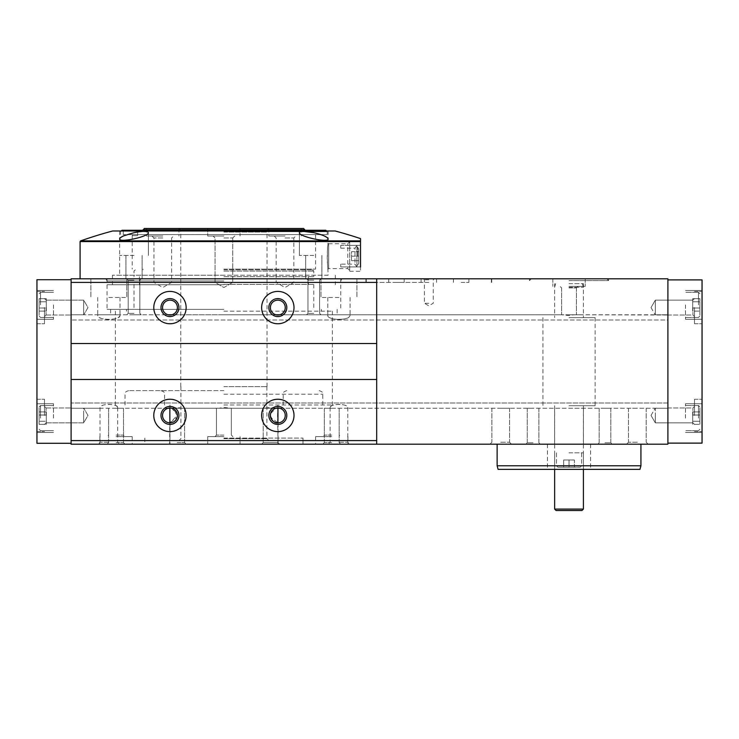 <?xml version="1.0" encoding="UTF-8"?>
<svg xmlns="http://www.w3.org/2000/svg" width="739" height="739" viewBox="0 0 739 739"><rect width="100%" height="100%" fill="white"/><g stroke="black" fill="none" stroke-linecap="round" stroke-linejoin="round"><path stroke-width="0.55" stroke-dasharray="3.69 2.77" d="M134.018 314.768L141.204 314.768L134.018 314.768M223.899 314.768L171.845 314.768A7.427 7.427 0 0 0 170.598 300.173A7.427 7.427 0 0 0 162.645 306.315A7.427 7.427 0 0 0 168.095 314.768L97.853 314.768L119.847 314.768L119.995 315.414C120.54 320.624 97.169 320.624 97.705 315.414L97.853 314.768L71.101 314.768L83.683 314.768L83.683 300.145L83.683 314.768L83.683 300.145L83.683 314.768L71.101 314.768L83.683 314.768L71.101 314.768L71.101 408.242L83.683 408.242L83.683 422.856L83.683 408.242L71.101 408.242L83.683 408.242L71.101 408.242L71.101 314.768L97.853 314.768L97.705 315.414C98.379 317.881 102.093 319.23 108.855 319.479C115.607 319.23 119.321 317.881 119.995 315.414L119.847 314.768L168.095 314.768A7.427 7.427 0 0 1 169.97 300.145A7.427 7.427 0 0 1 177.397 307.572A7.427 7.427 0 0 0 166.257 301.142A7.427 7.427 0 0 0 166.257 314.01A7.427 7.427 0 0 0 177.397 307.572A7.427 7.427 0 0 1 171.845 314.768L279.702 314.768A7.427 7.427 0 0 0 278.455 300.173A7.427 7.427 0 0 0 270.502 306.315A7.427 7.427 0 0 0 275.952 314.768L223.899 314.768M168.095 408.242L117.51 408.242L117.695 407.586C117.159 405.637 114.212 404.556 108.855 404.362C103.497 404.556 100.55 405.637 100.014 407.586L100.199 408.242L117.51 408.242L100.199 408.242L100.014 407.586C99.589 403.448 118.12 403.448 117.695 407.586L117.51 408.242L168.095 408.242A7.427 7.427 0 0 0 169.868 422.856L177.157 417.304L177.397 415.429L169.868 422.856A7.427 7.427 0 0 1 168.095 408.242L171.845 408.242L177.397 415.429L177.157 413.544L171.845 408.242L168.095 408.242L169.841 408.242L169.868 422.856M177.397 415.429A7.427 7.427 0 0 0 166.257 408.99A7.427 7.427 0 0 0 166.257 421.867A7.427 7.427 0 0 0 177.397 415.429M278.067 420.362L277.929 422.856A7.427 7.427 0 0 0 285.254 415.429A7.427 7.427 0 0 0 274.104 408.99A7.427 7.427 0 0 0 274.104 421.867A7.427 7.427 0 0 0 285.254 415.429A7.427 7.427 0 0 0 279.702 408.242L275.952 408.242L270.631 413.554L270.631 417.304L277.929 422.856A7.427 7.427 0 0 0 279.702 408.242L277.947 408.242L277.559 415.42L278.067 442.633L263.204 442.633L278.067 442.633L263.204 442.633L278.067 442.633L279.619 444.185L261.643 444.185L279.619 444.185L261.643 444.185L279.619 444.185L278.067 442.633L278.067 420.408M277.929 422.856C273.199 425.95 265.532 409.997 275.952 408.242L347.598 408.242L347.783 407.586C347.247 405.637 344.3 404.556 338.942 404.362C333.585 404.556 330.638 405.637 330.102 407.586L330.287 408.242L330.102 407.586C329.677 403.448 348.208 403.448 347.783 407.586L347.598 408.242L279.702 408.242M46.058 307.572L46.058 315.008L46.058 307.572M46.058 415.429L46.058 407.993L46.058 415.429M83.683 415.429L83.683 422.856L83.683 415.429M655.317 307.572L655.317 300.145L655.317 314.768L655.317 300.145L655.317 314.768L667.899 315.008L561.603 314.768L569.03 315.507L574.138 314.768L561.603 314.768L667.899 314.768L667.899 319.996L71.101 319.996L667.899 319.996L667.899 403.004L71.101 403.004L667.899 403.004L667.899 408.242L347.598 408.242L667.899 408.242L667.899 314.768L655.317 314.768L655.317 307.572M692.942 307.572L692.942 315.008L692.942 307.572M655.317 415.429L655.317 422.856L655.317 408.242L667.899 408.242L655.317 408.242L655.317 422.856L655.317 415.429M692.942 415.429L692.942 407.993L692.942 415.429M655.317 408.242L667.899 408.242L655.317 408.242M655.317 314.768L667.899 314.768L655.317 314.768M285.254 307.572A7.427 7.427 0 0 0 277.827 300.145A7.427 7.427 0 0 0 275.952 314.768L279.702 314.768A7.427 7.427 0 0 0 285.254 307.572A7.427 7.427 0 0 0 274.104 301.142A7.427 7.427 0 0 0 274.104 314.01A7.427 7.427 0 0 0 285.254 307.572M275.952 408.242L263.204 408.242L275.952 408.242L270.631 407.494L263.204 408.242L277.947 408.242M177.157 442.633L184.593 442.633L177.157 442.633M182.274 408.242L177.157 407.494L171.845 408.242L231.325 408.242L216.462 408.242L231.325 408.242L223.899 407.494L218.781 408.242L182.274 408.242M169.97 444.185L302.99 444.185L144.807 444.185L277.827 444.185L169.97 444.185L169.97 408.242L277.827 408.242L171.845 408.242M331.756 442.633L324.319 442.633L331.756 442.633M331.756 408.242L324.319 408.242L331.756 408.242M116.041 442.633L123.478 442.633L116.041 442.633M116.041 408.242L123.478 408.242L116.041 408.242M223.899 435.086L216.462 435.086L223.899 435.086M331.756 435.086L324.319 435.086L331.756 435.086M116.041 435.086L123.478 435.086L116.041 435.086M637.341 442.245L628.501 442.245L637.341 442.245M637.341 408.242L628.501 408.242L637.341 408.242M500.719 442.245L509.559 442.245L500.719 442.245M500.719 408.242L509.559 408.242L500.719 408.242M604.982 442.827L610.811 442.827L604.982 442.827M604.982 408.242L610.811 408.242L604.982 408.242M533.078 442.827L527.249 442.827L533.078 442.827M533.078 408.242L527.249 408.242L533.078 408.242M349.944 314.768L327.94 314.768L327.793 315.414C328.467 317.881 332.19 319.23 338.942 319.479C345.695 319.23 349.408 317.881 350.083 315.414L349.944 314.768L350.083 315.414C350.628 320.624 327.257 320.624 327.793 315.414L327.94 314.768L563.922 314.768L349.944 314.768M338.942 297.503L320.966 297.503L338.942 297.503M338.942 442.245L347.783 442.245L338.942 442.245M108.855 297.503L126.831 297.503L108.855 297.503M108.855 442.245L100.014 442.245L108.855 442.245M569.03 287.924L576.457 287.924L569.03 287.924M134.018 278.815L125.926 278.815L134.018 278.815M313.779 278.815L305.687 278.815L313.779 278.815M569.03 278.815L608.576 278.815L569.03 278.815M223.899 278.815L105.806 278.815L223.899 278.815M376.687 278.815L667.899 278.815L667.899 444.185L71.101 444.185L71.101 278.815L376.687 278.815L376.687 444.185L376.687 278.815L376.687 282.409L71.101 282.409M338.942 278.815L320.966 278.815L338.942 278.815M108.855 278.815L126.831 278.815L108.855 278.815M428.823 278.815L365.907 278.815L428.823 278.815M574.425 467.196L557.89 467.196L574.425 467.196L574.425 460.009L574.425 467.196L574.425 460.009L569.03 460.009L569.03 467.196L580.17 467.196L557.89 467.196L569.03 467.196L569.03 460.009L574.425 460.009L574.425 467.196M39.112 301.761L39.112 311.101L39.112 298.648L39.112 311.101L39.112 301.761L46.298 301.761L46.298 307.987L39.112 307.987L46.298 307.987L46.298 311.101L39.112 311.101L46.298 311.101L46.298 301.761L39.112 301.761L46.298 301.761L46.298 298.648L39.112 298.648L46.298 298.648L46.298 307.987L39.112 307.987L46.298 307.987L46.298 311.101L46.298 301.761L39.112 301.761M39.112 304.874L39.112 316.024L39.112 304.874M39.112 415.013L39.112 424.352L39.112 411.9L39.112 424.352L39.112 415.013L46.298 415.013L46.298 421.239L39.112 421.239L46.298 421.239L46.298 424.352L39.112 424.352L46.298 424.352L46.298 415.013L39.112 415.013L46.298 415.013L46.298 411.9L39.112 411.9L46.298 411.9L46.298 421.239L39.112 421.239L46.298 421.239L46.298 424.352L46.298 415.013L39.112 415.013M39.112 418.126L39.112 406.977L39.112 418.126M186.145 307.572A16.175 16.175 0 0 0 161.878 293.568A16.175 16.175 0 0 0 161.878 321.585A16.175 16.175 0 0 0 186.145 307.572A16.175 16.175 0 0 0 161.878 293.568A16.175 16.175 0 0 0 161.878 321.585A16.175 16.175 0 0 0 186.145 307.572A16.175 16.175 0 0 0 161.878 293.568A16.175 16.175 0 0 0 161.878 321.585A16.175 16.175 0 0 0 186.145 307.572M294.002 307.572A16.175 16.175 0 0 0 269.735 293.568A16.175 16.175 0 0 0 269.735 321.585A16.175 16.175 0 0 0 294.002 307.572A16.175 16.175 0 0 0 269.735 293.568A16.175 16.175 0 0 0 269.735 321.585A16.175 16.175 0 0 0 294.002 307.572A16.175 16.175 0 0 0 269.735 293.568A16.175 16.175 0 0 0 269.735 321.585A16.175 16.175 0 0 0 294.002 307.572M376.687 444.185L376.687 282.409M376.687 343.524L71.101 343.524M294.002 415.429A16.175 16.175 0 0 0 269.735 401.416A16.175 16.175 0 0 0 269.735 429.442A16.175 16.175 0 0 0 294.002 415.429A16.175 16.175 0 0 0 269.735 401.416A16.175 16.175 0 0 0 269.735 429.442A16.175 16.175 0 0 0 294.002 415.429A16.175 16.175 0 0 0 269.735 401.416A16.175 16.175 0 0 0 269.735 429.442A16.175 16.175 0 0 0 294.002 415.429M186.145 415.429A16.175 16.175 0 0 0 161.878 401.416A16.175 16.175 0 0 0 161.878 429.442A16.175 16.175 0 0 0 186.145 415.429A16.175 16.175 0 0 0 161.878 401.416A16.175 16.175 0 0 0 161.878 429.442A16.175 16.175 0 0 0 186.145 415.429A16.175 16.175 0 0 0 161.878 401.416A16.175 16.175 0 0 0 161.878 429.442A16.175 16.175 0 0 0 186.145 415.429M376.687 379.476L71.101 379.476M376.687 440.592L71.101 440.592M667.899 443.114L667.899 279.887L667.899 443.114L702.05 443.114L702.05 279.887L667.899 279.887M569.03 444.185L640.935 444.185L569.03 444.185M108.855 444.185L98.065 444.185L108.855 444.185M338.942 444.185L328.153 444.185L338.942 444.185M604.982 444.185L612.169 444.185L604.982 444.185M533.078 444.185L525.891 444.185L533.078 444.185M637.341 444.185L626.552 444.185L637.341 444.185M500.719 444.185L511.508 444.185L500.719 444.185M116.041 444.185L132.226 444.185L116.041 444.185M331.756 444.185L315.571 444.185L331.756 444.185M177.157 444.185L186.145 444.185L177.157 444.185M71.101 443.289L71.101 279.712L71.101 443.289L36.95 443.289L36.95 279.712L71.101 279.712M36.95 418.126L36.95 403.743L36.95 418.126M36.95 304.874L36.95 319.257L36.95 304.874M36.95 307.572L36.95 323.756L36.95 307.572M36.95 415.429L36.95 399.254L36.95 415.429M53.485 418.126L53.485 403.743L53.485 418.126M44.497 307.572L44.497 323.756L44.497 307.572M44.497 415.429L44.497 399.254L44.497 415.429M53.485 304.874L53.485 319.257L53.485 304.874M46.298 415.013L46.298 411.9L46.298 415.013M46.298 301.761L46.298 298.648L46.298 301.761M702.05 418.126L702.05 403.743L702.05 418.126M702.05 304.874L702.05 319.257L702.05 304.874M702.05 307.572L702.05 323.756L702.05 307.572M702.05 415.429L702.05 399.254L702.05 415.429M694.503 307.572L694.503 323.756L694.503 307.572M694.503 415.429L694.503 399.254L694.503 415.429M699.888 418.126L699.888 406.977L699.888 418.126M699.888 415.013L699.888 424.352L699.888 411.9L699.888 415.013L692.702 415.013L692.702 421.239L699.888 421.239L699.888 424.352L699.888 421.239L692.702 421.239L692.702 424.352L699.888 424.352L692.702 424.352L692.702 415.013L699.888 415.013L692.702 415.013L692.702 411.9L699.888 411.9L692.702 411.9L692.702 421.239L699.888 421.239L692.702 421.239L692.702 424.352L692.702 415.013L699.888 415.013M685.515 418.126L685.515 403.743L685.515 418.126M699.888 304.874L699.888 316.024L699.888 304.874M699.888 301.761L699.888 311.101L699.888 298.648L699.888 301.761L692.702 301.761L692.702 307.987L699.888 307.987L699.888 311.101L699.888 307.987L692.702 307.987L692.702 311.101L699.888 311.101L692.702 311.101L692.702 301.761L699.888 301.761L692.702 301.761L692.702 298.648L699.888 298.648L692.702 298.648L692.702 307.987L699.888 307.987L692.702 307.987L692.702 311.101L692.702 301.761L699.888 301.761M685.515 304.874L685.515 319.257L685.515 304.874M692.702 415.013L692.702 411.9L692.702 415.013M692.702 301.761L692.702 298.648L692.702 301.761M178.958 415.429A8.988 8.988 0 0 0 165.481 407.642A8.988 8.988 0 0 0 165.481 423.216A8.988 8.988 0 0 0 178.958 415.429M286.815 415.429A8.988 8.988 0 0 0 273.328 407.642A8.988 8.988 0 0 0 273.328 423.216A8.988 8.988 0 0 0 286.815 415.429M286.815 307.572A8.988 8.988 0 0 0 273.328 299.794A8.988 8.988 0 0 0 273.328 315.359A8.988 8.988 0 0 0 286.815 307.572M178.958 307.572A8.988 8.988 0 0 0 165.481 299.794A8.988 8.988 0 0 0 165.481 315.359A8.988 8.988 0 0 0 178.958 307.572M223.899 436.638L207.714 436.638L223.899 436.638M331.756 436.638L315.571 436.638L331.756 436.638M116.041 436.638L132.226 436.638L116.041 436.638M498.086 469.357L639.974 469.357M569.03 469.357L583.413 469.357L569.03 469.357M497.125 465.764L640.935 465.764M569.03 452.813L583.413 452.813L569.03 452.813M563.635 460.009L563.635 467.196L563.635 460.009L569.03 460.009L563.635 460.009L563.635 467.196L563.635 460.009L569.03 460.009L569.03 467.196L569.03 460.009L574.425 460.009L563.635 460.009M569.03 286.363L585.205 286.363L569.03 286.363M428.823 282.409L365.907 282.409L428.823 282.409M396.464 278.815L404.196 278.815L396.464 278.815M461.173 278.815L468.905 278.815L461.173 278.815M461.173 282.409L468.905 282.409L461.173 282.409M396.464 282.409L404.196 282.409L396.464 282.409M428.823 279.785L424.398 279.785L428.823 279.785M428.823 303.258L424.398 303.258L428.823 303.258M100.199 408.242L71.101 408.242L100.199 408.242M265.523 408.242L229.007 408.242L265.523 408.242M569.03 408.242L583.45 408.242L569.03 408.242M327.94 314.768L279.702 314.768L327.94 314.768M569.03 314.768L583.413 314.768L569.03 314.768M313.779 314.768L306.583 314.768L313.779 314.768M223.899 309.373L107.053 309.373L223.899 309.373M223.899 280.968L107.053 280.968L223.899 280.968M223.899 438.079L302.99 438.079L223.899 438.079M569.03 280.608L608.576 280.608L569.03 280.608M569.03 283.665L583.413 283.665L569.03 283.665M223.899 444.185L302.972 444.185L223.899 444.185M313.779 280.173L307.951 280.173L313.779 280.173M313.779 313.401L307.951 313.401L313.779 313.401M134.018 280.173L128.189 280.173L134.018 280.173M134.018 313.401L128.189 313.401L134.018 313.401M340.734 264.156L340.734 266.945L340.734 264.156L354.969 264.156L356.919 266.945L360.512 266.945L360.512 271.259L360.512 238.605M347.783 266.945L347.783 268.599L349.723 270.548L349.723 266.945L340.734 266.945L360.512 266.945M328.153 275.222L119.635 275.222L328.153 275.222L327.719 265.504C326.499 258.04 327.996 242.263 328.153 243.223C327.165 241.93 327.165 270.363 328.153 269.107L328.661 268.599L328.661 243.731L328.661 268.599L347.783 268.599L347.783 243.731L347.783 245.376L340.734 245.376L340.734 248.175L340.734 245.376L356.919 245.376L354.969 248.175L354.969 264.156M340.734 248.175L354.969 248.175M347.783 245.376L360.512 245.376L360.512 241.062L360.512 241.579L80.089 241.579M112.624 230.993L335.164 230.993M123.847 240.258L134.018 238.946C142.756 236.84 147.551 234.753 148.4 232.674C148.936 228.471 118.471 235.205 119.635 238.946C119.672 239.796 121.076 240.24 123.847 240.258M303.637 235.815L313.779 238.946C322.481 240.674 327.275 240.674 328.153 238.946C329.326 235.205 298.87 228.471 299.397 232.674C299.48 233.561 300.902 234.605 303.637 235.815M223.899 230.993L119.635 230.993L223.899 230.993M360.512 278.815L80.089 278.815L360.512 278.815M223.899 275.222L112.448 275.222L223.899 275.222M223.899 284.746L107.053 284.746L223.899 284.746M349.723 270.548L349.723 241.062L360.512 241.062M360.512 245.376L356.919 245.376L356.919 266.945L349.723 266.945L349.723 271.259L349.723 241.062M313.779 255.445L299.397 255.445L313.779 255.445M134.018 255.445L119.635 255.445L134.018 255.445M356.919 256.165L356.919 247.177L356.919 256.165M356.919 245.394L356.919 266.936M357.676 256.165L357.676 247.177L357.676 256.165M358.711 256.165L358.711 248.969L358.711 263.352L358.711 251.666L358.711 260.655L358.711 256.165L351.524 256.165L351.524 251.666L358.711 251.666L351.524 251.666L351.524 256.165L358.711 256.165M351.524 260.655L358.711 260.655L351.524 260.655L351.524 256.165L351.524 260.655M132.484 235.667L132.484 234.596L315.571 234.596L123.237 234.596L132.484 234.596L132.226 235.667L137.611 235.667L132.484 235.667M223.899 269.107L315.571 269.107L223.899 269.107M121.972 230.282L325.816 230.282M130.424 230.282L137.611 230.282L130.424 230.282M223.899 234.596L327.257 234.596L223.899 234.596M223.899 231.713L327.257 231.713L223.899 231.713M223.899 440.592L277.827 440.592L223.899 440.592M223.899 405L332.384 405L223.899 405M223.899 390.617L128.623 390.617L223.899 390.617M223.899 311.165L332.384 311.165L223.899 311.165M223.899 284.386L313.779 284.386L223.899 284.386M223.899 276.654L313.779 276.654L223.899 276.654M223.899 271.093L313.779 271.093L223.899 271.093M223.899 269.827L312.505 269.827L223.899 269.827M144.281 228.48L303.517 228.48M285.014 228.48L268.839 228.48L285.014 228.48M223.899 228.48L179.789 228.48L223.899 228.48M162.783 228.48L146.599 228.48L162.783 228.48M143.006 229.755L304.791 229.755M223.899 232.074L267.038 232.074L223.899 232.074M223.899 386.663L267.038 386.663L223.899 386.663M223.899 438.643L266.89 438.643L223.899 438.643M285.014 236.027L268.839 236.027L285.014 236.027M285.014 237.976L293.854 237.976L285.014 237.976M285.014 282.409L293.854 282.409L285.014 282.409M162.783 236.027L146.599 236.027L162.783 236.027M162.783 237.976L153.943 237.976L162.783 237.976M162.783 282.409L153.943 282.409L162.783 282.409M223.899 236.027L207.714 236.027L223.899 236.027M223.899 237.976L232.739 237.976L223.899 237.976M223.899 282.409L232.739 282.409L223.899 282.409M569.03 287.259L583.413 287.259L569.03 287.259M569.03 317.641L595.135 317.641L569.03 317.641M569.03 405.72L595.135 405.72L569.03 405.72M554.647 509.079L583.413 509.079M556.088 510.52L581.972 510.52M40.543 418.126L40.543 405.545L40.543 418.126M40.543 304.874L40.543 292.293L40.543 304.874M698.457 418.126L698.457 405.545L698.457 418.126M698.457 304.874L698.457 292.293L698.457 304.874M569.03 465.764L581.611 465.764L569.03 465.764M80.569 240.905L360.512 240.905M223.899 394.22L322.767 394.22L223.899 394.22M46.058 315.008L71.101 315.008L46.058 315.008L44.497 316.56L46.058 315.008M46.058 300.145L83.683 300.145L87.978 307.572L83.821 314.768L87.978 307.572L83.683 300.145L46.058 300.145L44.497 298.584L46.058 300.145M46.058 422.856L83.683 422.856L87.978 415.429L83.821 408.233L87.978 415.429L83.683 422.856L46.058 422.856L44.497 424.417L46.058 422.856M46.058 407.993L71.101 407.993L46.058 407.993L44.497 406.441L46.058 407.993M651.022 307.572L655.179 314.768L651.022 307.572L655.317 300.145L692.942 300.145L694.503 298.584L692.942 300.145L655.317 300.145L651.022 307.572M667.899 315.008L692.942 315.008L694.503 316.56L692.942 315.008L667.899 315.008M651.022 415.429L655.317 422.856L692.942 422.856L694.503 424.417L692.942 422.856L655.317 422.856L651.022 415.429L655.179 408.233L651.022 415.429M667.899 407.993L692.942 407.993L694.503 406.441L692.942 407.993L667.899 407.993M263.204 408.242L263.204 442.633L261.643 444.185L263.204 442.633L263.204 408.242M169.73 420.362L169.73 442.633L168.169 444.185L169.73 442.633L169.73 420.362M184.593 408.242L184.593 442.633L186.145 444.185L184.593 442.633L184.593 408.242M324.319 408.242L324.319 442.633L322.767 444.185L324.319 442.633L324.319 408.242L324.319 435.086L322.767 436.638M339.183 408.242L339.183 442.633L340.734 444.185L339.183 442.633L339.183 408.242L339.183 435.086L340.734 436.638M108.615 408.242L108.615 442.633L107.053 444.185L108.615 442.633L108.615 408.242L108.615 435.086L107.053 436.638M123.478 408.242L123.478 442.633L125.03 444.185L123.478 442.633L123.478 408.242L123.478 435.086L125.03 436.638M216.462 408.242L216.462 435.086L214.91 436.638L216.462 435.086L216.462 408.242M231.325 408.242L231.325 435.086L232.887 436.638L231.325 435.086L231.325 408.242M628.501 408.242L628.501 442.245L626.552 444.185L628.501 442.245L628.501 408.242M646.172 408.242L646.172 442.245L648.121 444.185L646.172 442.245L646.172 408.242M491.888 408.242L491.888 442.245L489.939 444.185L491.888 442.245L491.888 408.242M509.559 408.242L509.559 442.245L511.508 444.185L509.559 442.245L509.559 408.242M599.153 408.242L599.153 442.827L597.796 444.185L599.153 442.827L599.153 408.242M610.811 408.242L610.811 442.827L612.169 444.185L610.811 442.827L610.811 408.242M527.249 408.242L527.249 442.827L525.891 444.185L527.249 442.827L527.249 408.242M538.907 408.242L538.907 442.827L540.264 444.185L538.907 442.827L538.907 408.242M327.793 297.503L327.793 315.414L327.793 297.503M350.083 297.503L350.083 315.414L350.083 297.503M330.102 407.586L330.102 442.245L328.153 444.185L330.102 442.245L330.102 407.586M347.783 407.586L347.783 442.245L349.732 444.185L347.783 442.245L347.783 407.586M97.705 297.503L97.705 315.414L97.705 297.503M119.995 297.503L119.995 315.414L119.995 297.503M100.014 407.586L100.014 442.245L98.065 444.185L100.014 442.245L100.014 407.586M117.695 407.586L117.695 442.245L119.635 444.185L117.695 442.245L117.695 407.586M561.603 287.924L561.603 314.768L561.603 287.924L560.042 286.363L561.603 287.924M576.457 287.924L576.457 314.768L576.457 287.924L578.018 286.363L576.457 287.924M36.95 432.509L53.485 432.509L36.95 432.509M36.95 403.743L53.485 403.743L36.95 403.743M40.543 430.708L53.485 430.708L40.543 430.708L39.112 429.267L40.543 430.708M40.543 405.545L53.485 405.545L40.543 405.545L39.112 406.977L40.543 405.545M36.95 323.756L44.497 323.756L36.95 323.756M36.95 291.397L44.497 291.397L36.95 291.397M36.95 431.604L44.497 431.604L36.95 431.604M36.95 399.254L44.497 399.254L36.95 399.254M36.95 319.257L53.485 319.257L36.95 319.257M36.95 290.501L53.485 290.501L36.95 290.501M40.543 317.456L53.485 317.456L40.543 317.456L39.112 316.024L40.543 317.456M40.543 292.293L53.485 292.293L40.543 292.293L39.112 293.734L40.543 292.293M694.503 323.756L702.05 323.756L694.503 323.756M694.503 291.397L702.05 291.397L694.503 291.397M694.503 431.604L702.05 431.604L694.503 431.604M694.503 399.254L702.05 399.254L694.503 399.254M698.457 405.545L699.888 406.977L698.457 405.545L685.515 405.545L698.457 405.545M698.457 430.708L699.888 429.267L698.457 430.708L685.515 430.708L698.457 430.708M685.515 432.509L702.05 432.509L685.515 432.509M685.515 403.743L702.05 403.743L685.515 403.743M698.457 292.293L699.888 293.734L698.457 292.293L685.515 292.293L698.457 292.293M698.457 317.456L699.888 316.024L698.457 317.456L685.515 317.456L698.457 317.456M685.515 319.257L702.05 319.257L685.515 319.257M685.515 290.501L702.05 290.501L685.515 290.501M207.714 436.638L207.714 444.185L207.714 436.638M240.073 436.638L240.073 444.185L240.073 436.638M315.571 436.638L315.571 444.185M347.93 436.638L347.93 444.185M99.867 436.638L99.867 444.185M132.226 436.638L132.226 444.185M320.966 278.815L320.966 297.503L320.966 278.815L319.599 280.173L319.599 313.401L320.966 314.768L319.599 313.401L319.599 280.173L320.966 278.815M356.919 278.815L356.919 297.503L356.919 278.815M90.879 278.815L90.879 297.503L90.879 278.815M126.831 278.815L126.831 297.503L126.831 278.815L128.189 280.173L128.189 313.401L126.831 314.768L128.189 313.401L128.189 280.173L126.831 278.815M547.46 444.185L547.46 469.357M590.6 444.185L590.6 469.357M554.647 452.813L554.647 469.357L554.647 452.813M583.413 452.813L583.413 469.357L583.413 452.813M556.449 452.813L556.449 465.764L557.89 467.196L556.449 465.764L556.449 452.813M581.611 452.813L581.611 465.764L580.17 467.196L581.611 465.764L581.611 452.813M552.855 278.815L552.855 286.363L552.855 278.815M585.205 278.815L585.205 286.363L585.205 278.815M365.907 278.815L365.907 282.409M491.731 278.815L491.731 282.409M366.267 278.815L366.267 282.409M491.38 278.815L491.38 282.409M421.091 278.815L421.091 282.409L421.091 278.815M436.546 278.815L436.546 282.409L436.546 278.815M453.45 278.815L453.45 282.409M468.905 278.815L468.905 282.409M388.732 278.815L388.732 282.409M404.196 278.815L404.196 282.409M423.429 278.815L424.398 279.785L424.398 303.258L428.823 305.807L433.239 303.258L433.239 279.785L434.209 278.815M110.647 309.373L110.647 314.768M337.141 309.373L337.141 314.768M105.806 278.815L107.053 280.968L107.053 309.373M341.981 278.815L340.734 280.968L340.734 309.373M144.807 438.079L144.807 444.185M302.99 438.079L302.99 444.185L302.972 438.079M529.484 278.815L529.484 280.608L531.286 278.815M608.576 278.815L608.576 280.608L606.774 278.815M554.61 408.242L554.61 444.185M583.45 408.242L583.45 444.185M554.647 283.665L554.647 314.768M583.413 283.665L583.413 314.768M277.827 440.592L277.827 444.185M144.826 438.079L144.826 444.185M307.951 280.173L306.583 278.815L307.951 280.173L307.951 313.401L306.583 314.768L307.951 313.401L307.951 280.173M139.847 280.173L141.204 278.815L139.847 280.173L139.847 313.401L141.204 314.768L139.847 313.401L139.847 280.173M119.635 230.993L119.635 275.222M328.153 230.993L328.153 243.223L328.661 243.731L347.783 243.731L349.723 241.782M112.448 275.222L112.448 284.746M335.349 275.222L335.349 284.746M107.053 278.815L107.053 284.746M340.734 278.815L340.734 284.746M349.723 271.259L360.512 271.259M299.397 232.674L299.397 255.445L299.397 232.674M305.687 255.445L305.687 278.815L305.687 255.445M321.862 255.445L321.862 278.815L321.862 255.445M148.4 232.674L148.4 255.445L148.4 232.674M125.926 255.445L125.926 278.815L125.926 255.445M142.11 255.445L142.11 278.815L142.11 255.445M356.919 265.153L357.676 265.153L358.711 263.352M356.919 247.177L357.676 247.177L358.711 248.969M132.226 235.667L132.226 269.107M315.571 234.596L315.571 269.107M121.251 230.993L120.54 231.713L120.54 234.596M326.536 230.993L327.257 231.713L327.257 234.596M137.611 235.667L137.611 230.282M123.237 234.596L123.237 230.282M169.97 405L169.97 407.993M169.97 408.242L169.97 440.592M277.827 405L277.827 407.993M160.982 390.617C165.896 392.335 163.892 393.148 164.575 394.22L164.575 405M286.815 390.617C281.901 392.335 283.905 393.148 283.213 394.22L283.213 405M322.767 405L322.767 394.22C322.075 393.148 324.079 392.335 319.165 390.617M125.03 405L125.03 394.22C125.722 393.148 123.709 392.335 128.623 390.617M115.413 311.165L115.413 405M332.384 311.165L332.384 405M126.471 309.373L126.471 311.165M321.326 309.373L321.326 311.165M134.018 284.386L134.018 309.373M313.779 284.386L313.779 309.373M139.412 276.654L139.412 284.386M308.385 276.654L308.385 284.386M135.292 269.827L134.018 271.093L134.018 276.654M312.505 269.827L313.779 271.093L313.779 276.654M143.006 269.107L143.006 269.827M304.791 269.107L304.791 269.827M267.038 386.663L267.038 232.074L267.998 228.48M180.759 386.663L180.759 232.074L179.789 228.48M180.907 386.663L180.907 438.643L178.958 440.592M266.89 386.663L266.89 438.643L268.839 440.592M268.839 228.48L268.839 236.027M301.189 228.48L301.189 236.027M274.224 236.027L276.174 237.976L276.174 282.409L285.014 287.508L293.854 282.409L293.854 237.976L295.803 236.027M146.599 228.48L146.599 236.027M178.958 228.48L178.958 236.027M151.994 236.027L153.943 237.976L153.943 282.409L162.783 287.508L171.614 282.409L171.614 237.976L173.563 236.027M207.714 228.48L207.714 236.027L207.714 228.48M240.073 228.48L240.073 236.027L240.073 228.48M232.739 237.976L234.679 236.027L232.739 237.976L232.739 282.409L223.899 287.508L215.058 282.409L215.058 237.976L213.109 236.027L215.058 237.976L215.058 282.409L223.899 287.508L232.739 282.409L232.739 237.976M555.617 283.665L554.647 287.259L554.647 317.641M582.443 283.665L583.413 287.259L583.413 317.641M542.925 317.641L542.925 405.72M595.135 317.641L595.135 405.72M554.647 405.72L554.647 469.357M583.413 405.72L583.413 469.357"/><path stroke-width="1.11" d="M171.845 314.768L168.095 314.768L171.845 314.768M169.868 422.856L169.841 408.242L168.095 408.242M177.397 415.429A7.427 7.427 0 0 0 166.257 408.99A7.427 7.427 0 0 0 166.257 421.867A7.427 7.427 0 0 0 177.397 415.429M279.702 408.242L277.947 408.242L277.929 422.856M285.254 415.429A7.427 7.427 0 0 0 274.104 408.99A7.427 7.427 0 0 0 274.104 421.867A7.427 7.427 0 0 0 285.254 415.429M275.952 314.768L279.702 314.768L275.952 314.768M285.254 307.572A7.427 7.427 0 0 0 274.104 301.142A7.427 7.427 0 0 0 274.104 314.01A7.427 7.427 0 0 0 285.254 307.572M177.397 307.572A7.427 7.427 0 0 0 166.257 301.142A7.427 7.427 0 0 0 166.257 314.01A7.427 7.427 0 0 0 177.397 307.572M277.947 408.242L275.952 408.242M171.845 408.242L169.97 407.993M376.687 278.815L71.101 278.815L71.101 444.185L667.899 444.185L667.899 278.815L376.687 278.815L376.687 343.524L71.101 343.524M294.002 415.429A16.175 16.175 0 0 0 269.735 401.416A16.175 16.175 0 0 0 269.735 429.442A16.175 16.175 0 0 0 294.002 415.429M186.145 415.429A16.175 16.175 0 0 0 161.878 401.416A16.175 16.175 0 0 0 161.878 429.442A16.175 16.175 0 0 0 186.145 415.429M376.687 343.524L376.687 440.592L71.101 440.592M376.687 379.476L71.101 379.476M186.145 307.572A16.175 16.175 0 0 0 161.878 293.568A16.175 16.175 0 0 0 161.878 321.585A16.175 16.175 0 0 0 186.145 307.572M294.002 307.572A16.175 16.175 0 0 0 269.735 293.568A16.175 16.175 0 0 0 269.735 321.585A16.175 16.175 0 0 0 294.002 307.572M376.687 282.409L71.101 282.409M376.687 440.592L376.687 444.185M71.101 443.289L36.95 443.289L36.95 279.712L71.101 279.712M667.899 443.114L702.05 443.114L702.05 279.887L667.899 279.887M178.958 415.429A8.988 8.988 0 0 0 165.481 407.642A8.988 8.988 0 0 0 165.481 423.216A8.988 8.988 0 0 0 178.958 415.429M286.815 307.572A8.988 8.988 0 0 0 273.328 299.794A8.988 8.988 0 0 0 273.328 315.359A8.988 8.988 0 0 0 286.815 307.572M178.958 307.572A8.988 8.988 0 0 0 165.481 299.794A8.988 8.988 0 0 0 165.481 315.359A8.988 8.988 0 0 0 178.958 307.572M286.815 415.429A8.988 8.988 0 0 0 273.328 407.642A8.988 8.988 0 0 0 273.328 423.216A8.988 8.988 0 0 0 286.815 415.429M639.974 469.357L498.086 469.357L497.125 465.764L640.935 465.764L639.974 469.357M80.569 240.905A431.419 431.419 0 0 1 112.624 230.993L335.164 230.993A431.419 431.419 0 0 1 360.512 238.605L360.512 240.905L80.569 240.905L80.089 241.579L80.089 278.815M303.609 231.39L313.779 232.674C322.509 234.753 327.303 236.84 328.153 238.946C328.716 243.233 298.223 236.351 299.397 232.674C299.434 231.843 300.838 231.418 303.609 231.39M123.819 235.815L134.018 232.674C142.719 230.984 147.514 230.984 148.4 232.674C149.555 236.351 119.108 243.233 119.635 238.946C119.727 238.06 121.122 237.016 123.819 235.815M360.512 240.905L360.512 266.945M80.089 241.579L360.512 241.579L360.512 245.376M326.536 230.993L325.816 230.282L121.972 230.282L121.251 230.993M143.006 229.755L304.791 229.755L303.517 228.48L144.281 228.48L143.006 230.282M583.413 469.357L583.413 509.079L554.647 509.079L554.647 469.357M583.413 509.079L581.972 510.52L556.088 510.52L554.647 509.079M497.125 444.185L497.125 465.764M640.935 444.185L640.935 465.764M304.791 229.755L304.791 230.282"/></g></svg>
